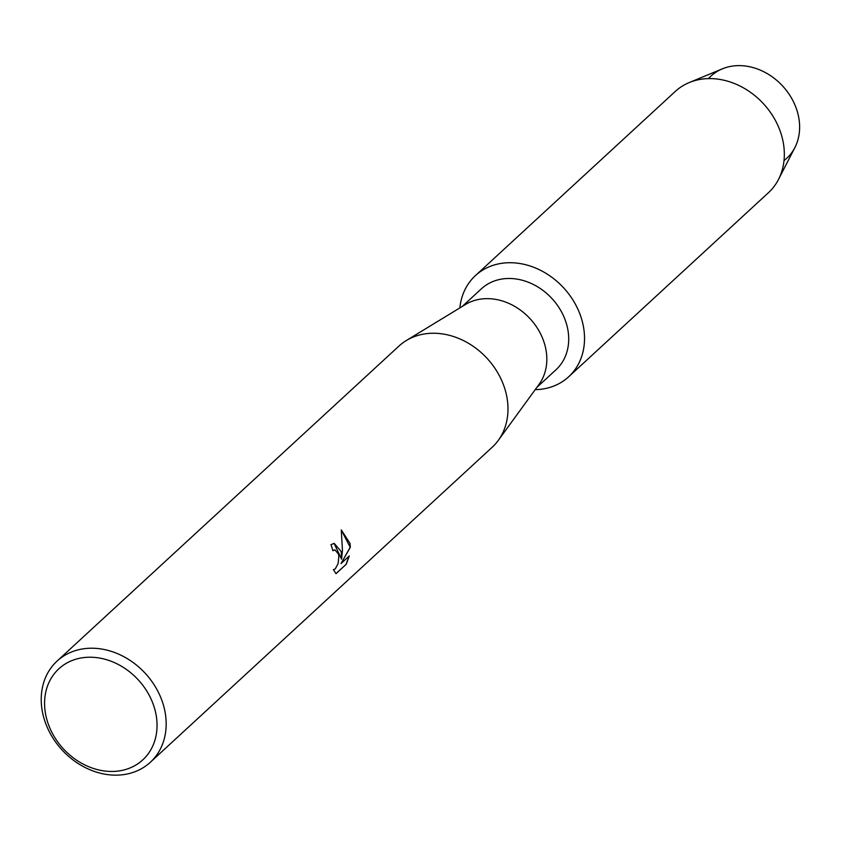 <?xml version="1.0" encoding="UTF-8"?>
<svg xmlns="http://www.w3.org/2000/svg" width="841" height="841" viewBox="0 0 841 841"><rect width="100%" height="100%" fill="white"/><g stroke="black" fill="none" stroke-linecap="round" stroke-linejoin="round"><path stroke-width="1.26" d="M708.479 78.612A55.895 45.961 47.3 0 1 761.116 70.476A55.895 45.961 47.3 0 1 798.95 118.76A55.895 45.961 47.3 0 1 784.012 160.578M462.266 306.439L481.42 288.778A55.043 45.246 47.3 0 1 532.658 284.132A55.043 45.246 47.3 0 1 568.043 330.807A55.043 45.246 47.3 0 1 556.017 369.725L536.852 387.386M583.696 328.127A68.794 56.557 47.3 0 1 535.202 389.656A68.794 56.557 47.3 0 0 568.663 376.779A68.794 56.557 47.3 0 0 583.696 328.127A68.794 56.557 47.3 0 0 520.022 263.538A68.794 56.557 47.3 0 0 459.869 307.89A68.794 56.557 47.3 0 1 475.428 275.596A68.794 56.557 47.3 0 1 539.47 269.793A68.794 56.557 47.3 0 1 583.696 328.127M57.072 661.089L398.886 346.124A68.794 56.557 47.3 0 1 406.235 340.584L465.43 304.505A55.043 45.246 47.3 0 1 546.166 350.97A55.043 45.246 47.3 0 1 539.039 384.379L498.25 440.432A68.794 56.557 47.3 0 1 492.122 447.317L150.318 762.282A68.794 56.557 47.3 0 1 86.276 768.085A68.794 56.557 47.3 0 1 42.05 709.741A68.794 56.557 47.3 0 1 57.072 661.089A68.794 56.557 47.3 0 1 121.115 655.286A68.794 56.557 47.3 0 1 165.341 713.631A68.794 56.557 47.3 0 1 150.318 762.282M406.235 340.584A68.794 56.557 47.3 0 1 507.155 398.666A68.794 56.557 47.3 0 1 498.25 440.432M333.53 569.662L335.254 568.894L338.156 563.544L338.86 555.996L338.471 554.103L335.002 549.93L332.868 550.697A68.794 56.557 -132.7 0 0 330.965 544.674L334.182 543.37L341.215 551.57L341.572 559.191L342.445 550.435L341.278 529.904L350.035 543.444L350.34 547.281L341.004 563.575L349.299 555.943L346.24 564.269L336.011 573.688L333.404 569.641M156.3 716.09A61.919 50.902 47.3 0 1 109.961 771.439A61.919 50.902 47.3 0 1 45.33 712.59A61.919 50.902 47.3 0 1 91.669 657.242A61.919 50.902 47.3 0 1 156.3 716.09M332.836 550.582L334.665 549.909M335.916 573.625L346.24 564.269M334.098 543.37L341.572 559.191M346.082 564.258L349.089 556.132M341.004 563.575L350.192 547.281L341.288 529.977M475.428 275.596L675.239 91.469A68.794 56.557 47.3 0 1 689.242 82.555L722.356 68.836A55.895 45.961 47.3 0 1 798.95 118.76A55.895 45.961 47.3 0 1 794.892 147.543L778.503 179.438A68.794 56.557 47.3 0 1 768.485 192.663L568.663 376.779M689.242 82.555A68.794 56.557 47.3 0 1 783.507 144.011A68.794 56.557 47.3 0 1 778.503 179.438"/></g></svg>

